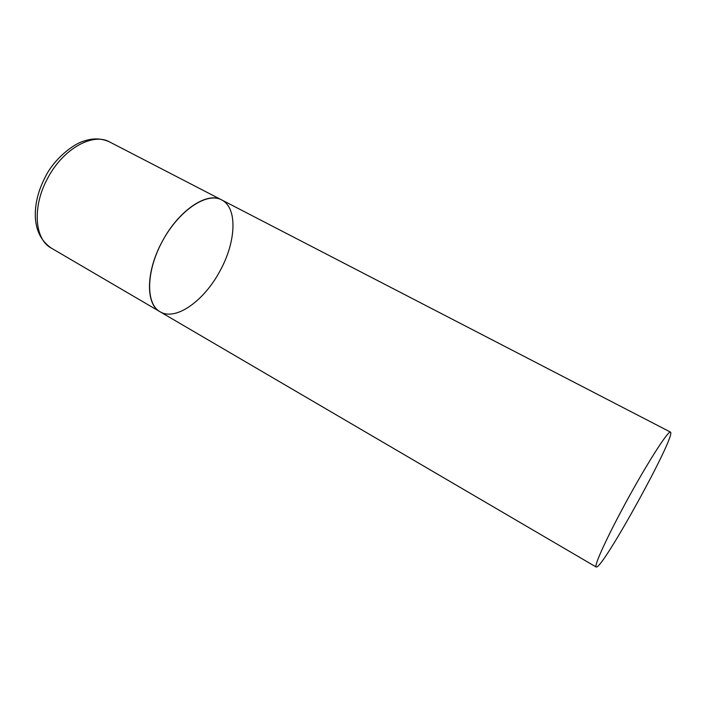 <?xml version="1.0" encoding="UTF-8"?>
<svg xmlns="http://www.w3.org/2000/svg" width="706" height="706" viewBox="0 0 706 706"><rect width="100%" height="100%" fill="white"/><g stroke="black" fill="none" stroke-linecap="round" stroke-linejoin="round"><path stroke-width="1.06" d="M219.928 271.06C204.184 300.8 175.662 321.38 160.041 311.752C145.445 304.286 145.736 271.219 162.477 241.081C178.883 210.114 207.326 191.388 221.649 199.904C237.887 207.846 236.086 242.096 219.928 271.06M109.642 141.959L221.649 199.904C207.185 191.847 179.527 209.903 162.848 240.402C145.983 270.813 145.498 303.836 160.041 311.752L51.203 248.053C34.462 239.255 32.008 206.373 47.858 177.903C63.266 148.578 93.007 132.331 109.642 141.959C101.558 138.2 92.857 137.952 83.52 141.209C73.274 144.05 54.159 158.929 45.511 176.544M670.7 432.354L670.497 432.107C668.494 430.272 649.308 459.827 628.817 497.068C608.298 534.292 593.561 566.3 596.182 567.015L596.667 567.006C604.795 565.206 674.504 438.452 670.7 432.354M51.203 248.053C41.072 240.931 35.768 230.297 35.3 216.142C35.044 203.204 38.442 190.02 45.493 176.579M160.041 311.752L596.182 567.015M221.649 199.904L670.497 432.107"/></g></svg>
